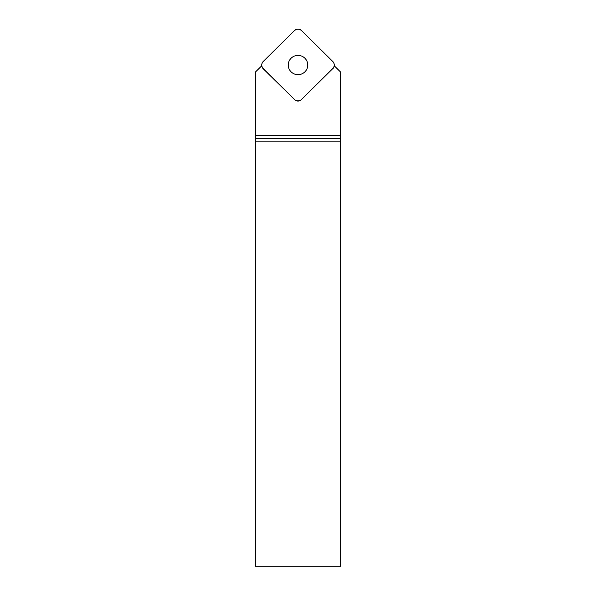 <?xml version="1.0" encoding="UTF-8"?>
<svg xmlns="http://www.w3.org/2000/svg" width="596" height="596" viewBox="0 0 596 596"><rect width="100%" height="100%" fill="white"/><g stroke="black" fill="none" stroke-linecap="round" stroke-linejoin="round"><path stroke-width="0.89" d="M301.598 99.435L332.777 68.592A5.088 5.036 0 0 0 332.777 61.477L301.598 30.634A5.088 5.036 0 0 0 294.402 30.634L263.223 61.477A5.088 5.036 0 0 0 263.223 68.592L294.402 99.435A5.088 5.036 0 0 0 301.598 99.435L332.777 68.592M298 55.398A9.745 9.633 -0 0 0 288.255 65.031A9.745 9.633 -0 0 0 298 74.671A9.745 9.633 -0 0 0 307.745 65.031A9.745 9.633 -0 0 0 298 55.398M255.416 138.563L340.584 138.563L340.569 566.2L255.431 566.2L255.401 72.056L261.763 65.761A5.088 5.036 180 0 0 263.223 68.749L294.402 99.435M332.777 68.749A5.088 5.036 180 0 0 334.237 65.761L340.599 72.056L340.636 135.218L255.364 135.218M340.584 138.563L340.636 135.218M301.598 99.584A5.088 5.036 180 0 1 294.402 99.584M263.231 61.47C261.279 63.846 261.279 66.223 263.231 68.6L294.394 99.428C296.801 101.357 299.199 101.357 301.606 99.428L332.769 68.6C334.721 66.223 334.721 63.846 332.769 61.47L301.606 30.642C299.199 28.712 296.801 28.712 294.394 30.642L263.231 61.47M340.569 141.863L255.431 141.863M261.733 65.791L261.733 65.031M334.267 65.791L334.267 65.031"/></g></svg>
